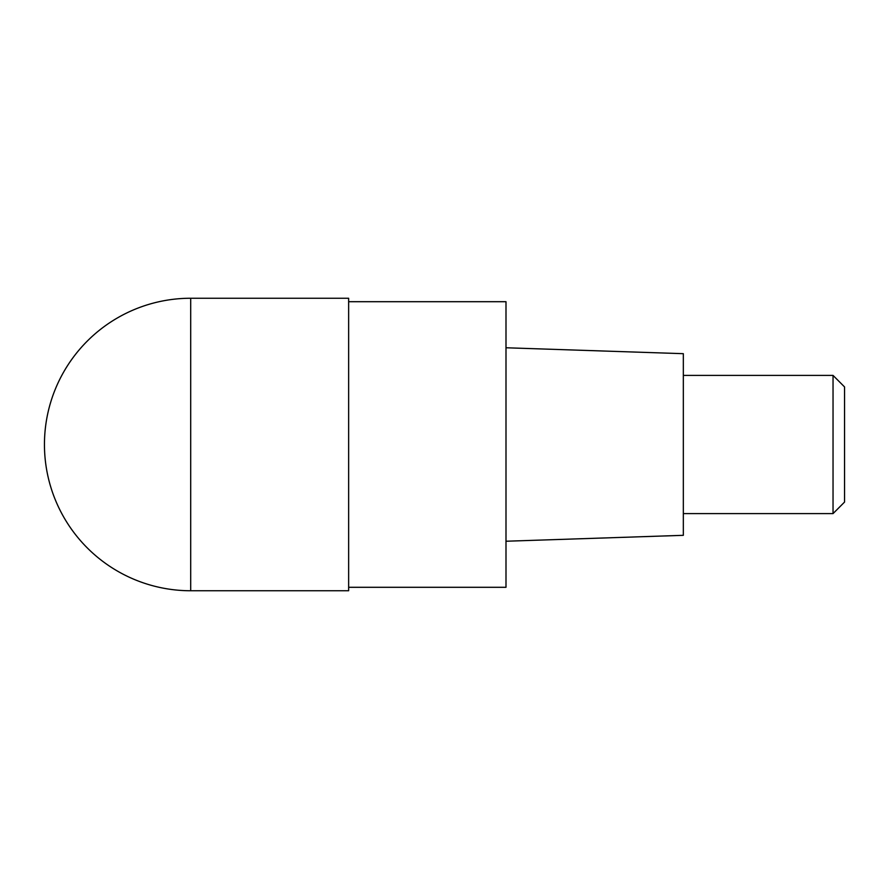 <?xml version="1.0" encoding="UTF-8"?>
<svg xmlns="http://www.w3.org/2000/svg" width="889" height="889" viewBox="0 0 889 889"><rect width="100%" height="100%" fill="white"/><g stroke="black" fill="none" stroke-linecap="round" stroke-linejoin="round"><path stroke-width="1.33" d="M348.644 590.752L348.644 298.248L190.702 298.248L190.702 590.752L348.644 590.752M190.702 590.752A146.252 146.252 0 0 1 44.45 444.5A146.252 146.252 0 0 1 190.702 298.248M348.644 301.704L505.997 301.704L505.997 587.296L348.644 587.296M505.997 541.234L683.33 535.322L683.33 353.678L505.997 347.766M683.33 513.598L833.037 513.598L833.037 375.402L683.33 375.402M833.037 375.402L844.55 386.926L844.55 502.074L833.037 513.598"/></g></svg>
